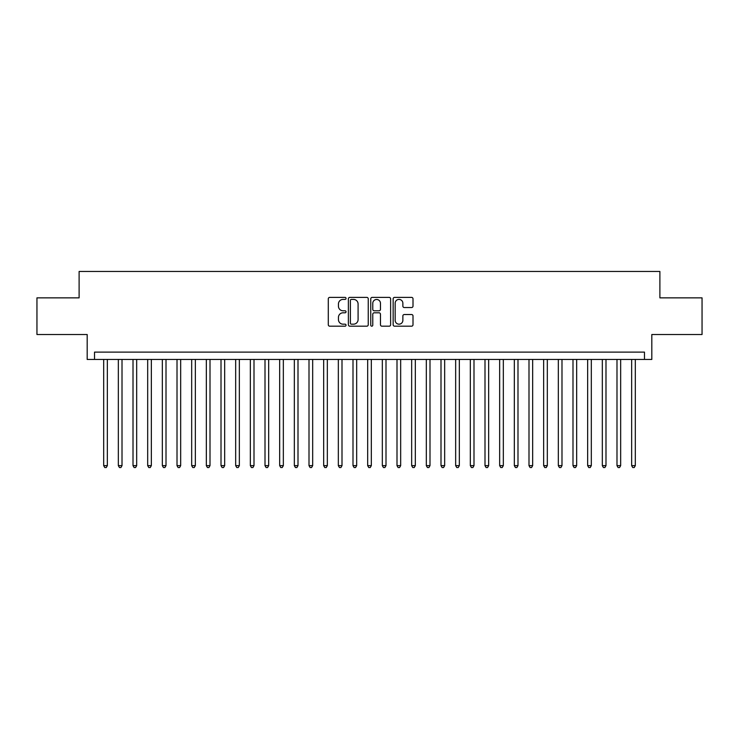 <?xml version="1.0" encoding="UTF-8"?>
<svg xmlns="http://www.w3.org/2000/svg" width="739" height="739" viewBox="0 0 739 739"><rect width="100%" height="100%" fill="white"/><g stroke="black" fill="none" stroke-linecap="round" stroke-linejoin="round"><path stroke-width="1.11" d="M346.037 298.399A1.007 1.007 0 0 0 345.03 297.392L329.733 297.392A1.441 1.441 0 0 0 328.292 298.833L328.292 324.744A1.441 1.441 0 0 0 329.733 326.185L345.03 326.185A1.007 1.007 0 0 0 346.037 325.178A1.007 1.007 0 0 0 345.03 324.172L343.044 324.172A4.61 4.61 0 0 1 338.444 319.562L338.444 317.401A4.61 4.61 0 0 1 343.044 312.8L345.03 312.8A1.007 1.007 0 0 0 346.037 311.793A1.007 1.007 0 0 0 345.03 310.786L343.044 310.786A4.61 4.61 0 0 1 338.444 306.177L338.444 304.015A4.61 4.61 0 0 1 343.044 299.406L345.03 299.406A1.007 1.007 0 0 0 346.037 298.399M411.568 307.544A1.441 1.441 0 0 0 413.009 306.103L413.009 298.833A1.441 1.441 0 0 0 411.568 297.392L394.58 297.392A1.441 1.441 0 0 0 393.148 298.833L393.148 324.744A1.441 1.441 0 0 0 394.58 326.185L411.568 326.185A1.441 1.441 0 0 0 413.009 324.744L413.009 315.969A1.441 1.441 0 0 0 411.568 314.528L404.298 314.528A1.441 1.441 0 0 0 402.866 315.969L402.866 320.32A3.852 3.852 0 0 1 399.014 324.172A3.852 3.852 0 0 1 395.162 320.32L395.162 303.258A3.852 3.852 0 0 1 399.014 299.406A3.852 3.852 0 0 1 402.866 303.258L402.866 306.103A1.441 1.441 0 0 0 404.298 307.544L411.568 307.544M644.482 359.45L651.816 359.45L651.816 334.518L702.05 334.518L702.05 297.854L659.89 297.854L659.89 271.462L79.11 271.462L79.11 297.854L36.95 297.854L36.95 334.518L87.184 334.518L87.184 359.45L644.482 359.45L644.482 352.124L94.518 352.124L94.518 359.45M368.244 298.833A1.441 1.441 0 0 0 366.803 297.392L349.815 297.392A1.441 1.441 0 0 0 348.374 298.833L348.374 324.744A1.441 1.441 0 0 0 349.815 326.185L366.803 326.185A1.441 1.441 0 0 0 368.244 324.744L368.244 298.833M372.197 297.392L389.185 297.392A1.441 1.441 0 0 1 390.626 298.833L390.626 324.744A1.441 1.441 0 0 1 389.185 326.185L381.915 326.185A1.441 1.441 0 0 1 380.474 324.744L380.474 314.241A1.441 1.441 0 0 0 379.033 312.8L374.211 312.8A1.441 1.441 0 0 0 372.779 314.241L372.779 325.178A1.007 1.007 0 0 1 371.763 326.185A1.007 1.007 0 0 1 370.756 325.178L370.756 298.833A1.441 1.441 0 0 1 372.197 297.392M351.394 299.406A1.007 1.007 0 0 0 350.388 300.413L350.388 323.165A1.007 1.007 0 0 0 351.394 324.172L353.482 324.172A4.61 4.61 0 0 0 358.092 319.562L358.092 304.015A4.61 4.61 0 0 0 353.482 299.406L351.394 299.406M380.474 303.332A3.852 3.852 0 0 0 376.622 299.48A3.852 3.852 0 0 0 372.779 303.332L372.779 309.345A1.441 1.441 0 0 0 374.211 310.786L379.033 310.786A1.441 1.441 0 0 0 380.474 309.345L380.474 303.332M103.682 359.45L103.682 465.635L107.349 465.635L107.349 359.45M107.349 465.635L106.25 467.538L104.781 467.538L103.682 465.635M118.342 359.45L118.342 465.635L122.009 465.635L122.009 359.45M122.009 465.635L120.91 467.538L119.45 467.538L118.342 465.635M133.011 359.45L133.011 465.635L136.678 465.635L136.678 359.45M136.678 465.635L135.579 467.538L134.11 467.538L133.011 465.635M147.68 359.45L147.68 465.635L151.347 465.635L151.347 359.45M151.347 465.635L150.248 467.538L148.779 467.538L147.68 465.635M162.34 359.45L162.34 465.635L166.007 465.635L166.007 359.45M166.007 465.635L164.908 467.538L163.439 467.538L162.34 465.635M177.009 359.45L177.009 465.635L180.676 465.635L180.676 359.45M180.676 465.635L179.577 467.538L178.108 467.538L177.009 465.635M191.678 359.45L191.678 465.635L195.345 465.635L195.345 359.45M195.345 465.635L194.246 467.538L192.777 467.538L191.678 465.635M206.338 359.45L206.338 465.635L210.005 465.635L210.005 359.45M210.005 465.635L208.906 467.538L207.437 467.538L206.338 465.635M221.007 359.45L221.007 465.635L224.674 465.635L224.674 359.45M224.674 465.635L223.575 467.538L222.106 467.538L221.007 465.635M235.676 359.45L235.676 465.635L239.344 465.635L239.344 359.45M239.344 465.635L238.244 467.538L236.776 467.538L235.676 465.635M250.336 359.45L250.336 465.635L254.004 465.635L254.004 359.45M254.004 465.635L252.904 467.538L251.436 467.538L250.336 465.635M265.005 359.45L265.005 465.635L268.673 465.635L268.673 359.45M268.673 465.635L267.573 467.538L266.105 467.538L265.005 465.635M279.675 359.45L279.675 465.635L283.342 465.635L283.342 359.45M283.342 465.635L282.233 467.538L280.774 467.538L279.675 465.635M294.334 359.45L294.334 465.635L298.002 465.635L298.002 359.45M298.002 465.635L296.902 467.538L295.434 467.538L294.334 465.635M309.004 359.45L309.004 465.635L312.671 465.635L312.671 359.45M312.671 465.635L311.572 467.538L310.103 467.538L309.004 465.635M323.673 359.45L323.673 465.635L327.34 465.635L327.34 359.45M327.34 465.635L326.232 467.538L324.772 467.538L323.673 465.635M338.333 359.45L338.333 465.635L342 465.635L342 359.45M342 465.635L340.901 467.538L339.432 467.538L338.333 465.635M353.002 359.45L353.002 465.635L356.669 465.635L356.669 359.45M356.669 465.635L355.57 467.538L354.101 467.538L353.002 465.635M367.671 359.45L367.671 465.635L371.329 465.635L371.329 359.45M371.329 465.635L370.23 467.538L368.77 467.538L367.671 465.635M382.331 359.45L382.331 465.635L385.998 465.635L385.998 359.45M385.998 465.635L384.899 467.538L383.43 467.538L382.331 465.635M397 359.45L397 465.635L400.667 465.635L400.667 359.45M400.667 465.635L399.568 467.538L398.099 467.538L397 465.635M411.66 359.45L411.66 465.635L415.327 465.635L415.327 359.45M415.327 465.635L414.228 467.538L412.768 467.538L411.66 465.635M426.329 359.45L426.329 465.635L429.996 465.635L429.996 359.45M429.996 465.635L428.897 467.538L427.428 467.538L426.329 465.635M440.998 359.45L440.998 465.635L444.666 465.635L444.666 359.45M444.666 465.635L443.566 467.538L442.098 467.538L440.998 465.635M455.658 359.45L455.658 465.635L459.325 465.635L459.325 359.45M459.325 465.635L458.226 467.538L456.767 467.538L455.658 465.635M470.327 359.45L470.327 465.635L473.995 465.635L473.995 359.45M473.995 465.635L472.895 467.538L471.427 467.538L470.327 465.635M484.996 359.45L484.996 465.635L488.664 465.635L488.664 359.45M488.664 465.635L487.564 467.538L486.096 467.538L484.996 465.635M499.656 359.45L499.656 465.635L503.324 465.635L503.324 359.45M503.324 465.635L502.224 467.538L500.756 467.538L499.656 465.635M514.326 359.45L514.326 465.635L517.993 465.635L517.993 359.45M517.993 465.635L516.894 467.538L515.425 467.538L514.326 465.635M528.995 359.45L528.995 465.635L532.662 465.635L532.662 359.45M532.662 465.635L531.563 467.538L530.094 467.538L528.995 465.635M543.655 359.45L543.655 465.635L547.322 465.635L547.322 359.45M547.322 465.635L546.223 467.538L544.754 467.538L543.655 465.635M558.324 359.45L558.324 465.635L561.991 465.635L561.991 359.45M561.991 465.635L560.892 467.538L559.423 467.538L558.324 465.635M572.993 359.45L572.993 465.635L576.66 465.635L576.66 359.45M576.66 465.635L575.561 467.538L574.092 467.538L572.993 465.635M587.653 359.45L587.653 465.635L591.32 465.635L591.32 359.45M591.32 465.635L590.221 467.538L588.752 467.538L587.653 465.635M602.322 359.45L602.322 465.635L605.989 465.635L605.989 359.45M605.989 465.635L604.89 467.538L603.421 467.538L602.322 465.635M616.991 359.45L616.991 465.635L620.658 465.635L620.658 359.45M620.658 465.635L619.55 467.538L618.09 467.538L616.991 465.635M631.651 359.45L631.651 465.635L635.318 465.635L635.318 359.45M635.318 465.635L634.219 467.538L632.75 467.538L631.651 465.635"/></g></svg>
